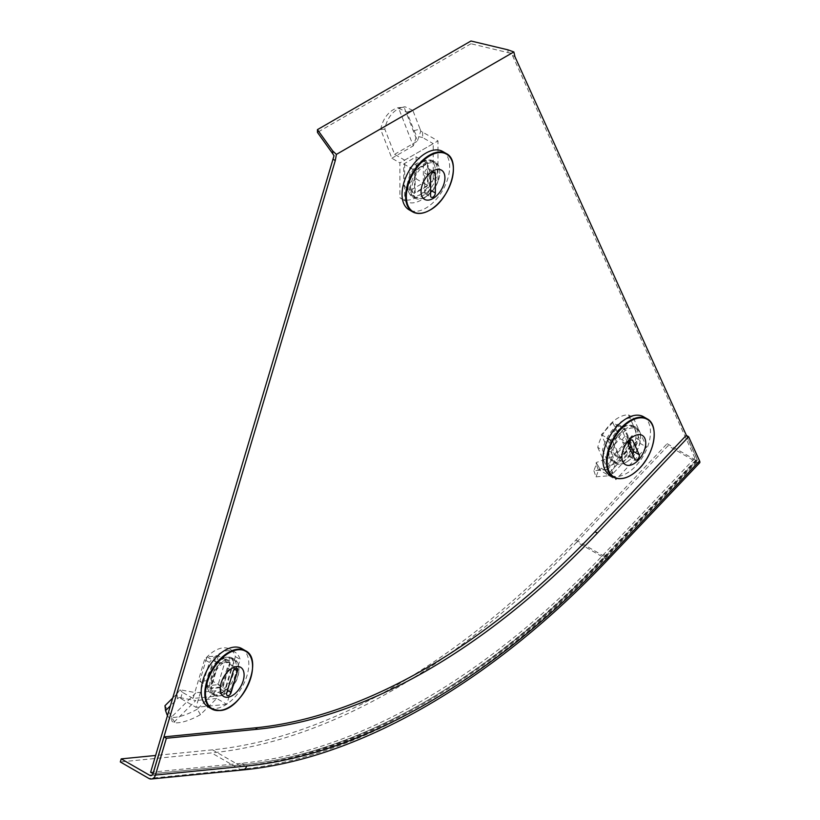 <?xml version="1.0" encoding="UTF-8"?>
<svg xmlns="http://www.w3.org/2000/svg" width="820" height="820" viewBox="0 0 820 820"><rect width="100%" height="100%" fill="white"/><g stroke="black" fill="none" stroke-linecap="round" stroke-linejoin="round"><path stroke-width="0.61" stroke-dasharray="4.1 3.07" d="M425.129 197.107A20.705 11.951 120 0 0 438.649 178.862A20.705 11.951 120 0 0 435.481 162.278A20.705 11.951 120 0 0 425.129 163.303A20.705 11.951 120 0 0 411.609 181.548A20.705 11.951 120 0 0 414.776 198.132A20.705 11.951 120 0 0 425.129 197.107M422.751 161.929A20.705 11.951 -60 0 1 433.093 160.904A20.705 11.951 -60 0 1 436.271 177.489A20.705 11.951 -60 0 1 422.751 195.734A20.705 11.951 -60 0 1 412.398 196.759A20.705 11.951 -60 0 1 409.221 180.174A20.705 11.951 -60 0 1 422.751 161.929M224.301 694.263A20.705 11.951 120 0 0 237.831 676.018A20.705 11.951 120 0 0 234.653 659.434A20.705 11.951 120 0 0 224.301 660.459A20.705 11.951 120 0 0 210.781 678.704A20.705 11.951 120 0 0 213.948 695.288A20.705 11.951 120 0 0 224.301 694.263M221.923 659.085A20.705 11.951 -60 0 1 232.275 658.06A20.705 11.951 -60 0 1 235.442 674.645A20.705 11.951 -60 0 1 221.923 692.89A20.705 11.951 -60 0 1 211.57 693.915A20.705 11.951 -60 0 1 208.403 677.33A20.705 11.951 -60 0 1 221.923 659.085M625.957 462.377A20.705 11.951 120 0 0 639.477 444.132A20.705 11.951 120 0 0 636.299 427.548A20.705 11.951 120 0 0 625.957 428.573A20.705 11.951 120 0 0 612.427 446.808A20.705 11.951 120 0 0 615.605 463.402A20.705 11.951 120 0 0 625.957 462.377M623.569 427.199A20.705 11.951 -60 0 1 633.922 426.174A20.705 11.951 -60 0 1 637.099 442.759A20.705 11.951 -60 0 1 623.569 461.004A20.705 11.951 -60 0 1 613.227 462.029A20.705 11.951 -60 0 1 610.049 445.434A20.705 11.951 -60 0 1 623.569 427.199M507.969 49.846L507.969 52.593L470.967 43.747L470.967 41M470.967 43.747L317.442 132.379M507.969 52.593L511.475 53.32L334.017 155.769M608.44 559.127A6.734 2.101 43.4 0 1 605.365 558.522L576.808 542.03L668.064 445.701L667.152 443.681L575.896 540.021A671.518 387.706 -60 0 1 212.472 749.839L241.039 766.331A3.362 2.542 -95.7 0 0 242.279 766.608A3.362 2.542 -95.7 0 0 244.329 764.64L153.073 773.67L244.237 764.65A668.146 385.759 120 0 0 606.021 555.775L697.266 459.425L686.422 435.471M150.613 772.286L241.859 763.266A668.146 385.759 120 0 0 603.643 554.402L694.889 458.052L697.266 459.425M694.889 458.052L511.475 53.32M514.981 56.795L512.602 55.422M576.808 542.03A674.88 389.643 -60 0 1 211.56 752.903L120.304 761.944M212.472 749.839L155.605 755.466M699.696 462.787A6.734 2.101 43.4 0 1 696.631 462.183L668.064 445.701M667.152 443.681L695.719 460.174A3.362 1.056 -136.6 0 0 697.246 460.471A3.362 1.056 -136.6 0 0 697.184 459.538L686.258 435.379M384.836 129.17L380.716 129.539L391.847 158.239L399.904 162.893L399.904 197.671A30.299 17.486 120 0 0 401.41 198.748A30.299 17.486 120 0 0 416.56 197.241A30.299 17.486 120 0 0 433.216 178.442L437.982 181.189L437.982 140.907L420.793 131.128L417.298 141.224L403.973 106.907L401.841 107.43A30.299 23.893 -95.1 0 0 384.836 129.17L394.594 154.334L404.66 160.146L404.66 200.428A30.299 17.486 120 0 0 406.177 201.494A30.299 17.486 120 0 0 421.316 199.998A30.299 17.486 120 0 0 437.982 181.189M399.904 197.671L404.66 200.428M433.216 178.442L433.216 143.654L399.904 162.893M422.638 132.04L422.638 137.545L433.216 143.654M409.774 190.722L409.774 167.628L423.345 159.797L423.345 182.88L409.774 190.722L414.541 193.469L428.101 185.638L428.101 162.544L414.541 170.375L414.541 193.469M404.66 160.146L437.982 140.907M423.345 182.88L428.101 185.638M409.774 167.628L414.541 170.375M423.345 159.797L428.101 162.544M380.716 129.539A30.299 23.893 -95.1 0 1 397.72 107.799L401.841 107.43M406.894 112.104L412.839 110.403L420.055 128.996L414.11 130.688L406.894 112.104L399.145 108.465L405.09 106.774L398.971 107.686M399.145 108.465L397.72 107.799M412.839 110.403L405.09 106.774M414.11 130.688L416.642 136.14L413.27 145.878L398.582 108.014M422.638 137.545L416.642 136.14M420.055 128.996L420.793 131.128M394.594 154.334L417.298 141.224M391.847 158.239L413.27 145.878M427.035 168.94A3.362 1.947 120 0 0 424.647 173.061L424.647 192.3A3.362 1.947 120 0 0 425.344 193.838A3.362 1.947 120 0 0 427.948 192.936A3.362 1.947 120 0 0 429.413 189.553L429.413 170.314A3.362 1.947 120 0 0 428.716 168.766A3.362 1.947 120 0 0 427.035 168.94M442.677 151.464A33.661 19.434 -60 0 1 447.833 178.442A33.661 19.434 -60 0 1 425.846 208.106A33.661 19.434 -60 0 1 409.016 209.766M425.846 164.543A19.69 11.367 120 0 0 412.983 181.897A19.69 11.367 120 0 0 415.996 197.671A19.69 11.367 120 0 0 425.846 196.697A19.69 11.367 120 0 0 438.71 179.344A19.69 11.367 120 0 0 435.686 163.57A19.69 11.367 120 0 0 425.846 164.543M421.316 194.084A19.69 11.367 -60 0 1 411.476 195.058A19.69 11.367 -60 0 1 408.452 179.283A19.69 11.367 -60 0 1 421.316 161.929A19.69 11.367 -60 0 1 431.166 160.956A19.69 11.367 -60 0 1 434.18 176.73A19.69 11.367 -60 0 1 421.316 194.084M403.707 185.976L403.707 163.99L416.088 156.845L416.088 178.832L403.707 185.976L415.135 192.577L415.135 170.591L427.507 163.436L427.507 185.422L415.135 192.577M416.088 178.832L427.507 185.422M416.088 156.845L427.507 163.436M403.707 163.99L415.135 170.591M424.545 199.352L424.545 199.352A16.872 9.737 -60 0 1 421.962 185.832A16.872 9.737 -60 0 1 432.981 170.96M200.469 714.63L197.261 709.177L215.783 690.768L223.839 695.411L235.371 656.625A30.299 17.486 120 0 0 229.969 649.245A30.299 17.486 120 0 0 223.019 647.892A30.299 17.486 120 0 0 204.59 659.659L209.346 662.406L195.99 707.332L179.047 697.471L195.744 700.557L173.594 722.574L174.988 722.768A30.299 10.414 -30.5 0 0 200.469 714.63L216.716 698.486L226.771 704.298L240.127 659.372A30.299 17.486 120 0 0 234.725 651.992A30.299 17.486 120 0 0 227.786 650.639A30.299 17.486 120 0 0 209.346 662.406M235.371 656.625L240.127 659.372M204.59 659.659L193.048 698.455L223.839 695.411M180.646 698.476L182.47 692.346L193.048 698.455M225.828 658.921L218.171 684.669L205.635 685.909L213.292 660.161L225.828 658.921L230.584 661.668L218.058 662.909L210.402 688.656L222.937 687.416L230.584 661.668M226.771 704.298L195.99 707.332M213.292 660.161L218.058 662.909M218.171 684.669L222.937 687.416M205.635 685.909L210.402 688.656M197.261 709.177A30.299 10.414 -30.5 0 1 171.78 717.326L174.988 722.768M164.974 705.712L171.318 716.219L171.903 721.149L173.594 722.574M171.318 716.219L171.78 717.326M167.423 715.727L171.903 721.149M172.682 698.056L176.966 693.792L177.55 698.722L170.355 705.876M176.966 693.792L179.918 689.753L196 692.726L171.564 717.008M182.47 692.346L179.918 689.753M177.55 698.722L179.047 697.471M216.716 698.486L195.744 700.557M215.783 690.768L196 692.726M222.107 692.254A3.362 1.947 120 0 0 225.213 688.974L231.599 667.521A3.362 1.947 120 0 0 231.076 664.815A3.362 1.947 120 0 0 227.201 667.951L220.816 689.405A3.362 1.947 120 0 0 221.338 692.101A3.362 1.947 120 0 0 222.107 692.254M241.849 648.62A33.661 19.434 -60 0 1 244.801 681.625A33.661 19.434 -60 0 1 215.906 708.429A33.661 19.434 -60 0 1 208.188 706.922M223.727 696.508L223.716 696.508A16.872 9.737 -60 0 1 222.24 679.964A16.872 9.737 -60 0 1 236.724 666.527M219.688 695.708A19.69 11.367 120 0 0 236.59 680.026A19.69 11.367 120 0 0 234.858 660.725A19.69 11.367 120 0 0 230.348 659.844A19.69 11.367 120 0 0 213.436 675.526A19.69 11.367 120 0 0 215.168 694.827A19.69 11.367 120 0 0 219.688 695.708M225.828 657.23A19.69 11.367 -60 0 1 230.338 658.111A19.69 11.367 -60 0 1 232.07 677.412A19.69 11.367 -60 0 1 215.168 693.095A19.69 11.367 -60 0 1 210.648 692.213A19.69 11.367 -60 0 1 208.915 672.912A19.69 11.367 -60 0 1 225.828 657.23M218.427 655.744L211.14 680.262L199.711 681.389L206.999 656.871L218.427 655.744L229.856 662.334L222.568 686.863L211.129 687.99L218.427 663.472L229.856 662.334M206.999 656.871L218.427 663.472M199.711 681.389L211.129 687.99M211.14 680.262L222.568 686.863M633.296 450.006L628.264 445.608L632.015 435.727L640.072 440.371L628.53 414.899A30.299 17.486 120 0 0 610.09 424.422A30.299 17.486 120 0 0 597.749 447.402L602.505 450.149L615.871 479.649L598.928 469.675L615.625 463.484L611.136 475.292L612.827 473.632A30.299 3.721 -48.9 0 0 633.296 450.006L636.586 441.344L646.652 447.146L633.296 417.646A30.299 17.486 120 0 0 614.856 427.169A30.299 17.486 120 0 0 602.505 450.149M628.53 414.899L633.296 417.646M597.749 447.402L609.28 472.884L640.072 440.371M600.517 470.793L598.702 466.764L609.28 472.884M619.828 425.457L627.474 442.359L614.949 455.592L607.292 438.69L619.828 425.457L624.584 428.204L612.048 441.437L619.705 458.339L632.24 445.106L624.584 428.204M646.652 447.146L615.871 479.649M607.292 438.69L612.048 441.437M627.474 442.359L632.24 445.106M614.949 455.592L619.705 458.339M628.264 445.608A30.299 3.721 -48.9 0 1 607.794 469.235L612.827 473.632M593.864 470.721L596.027 476.851L598.457 470.444L596.294 464.315L593.864 470.721L606.534 469.645L608.686 475.774L611.136 475.292M606.534 469.645L607.794 469.235M596.027 476.851L608.686 475.774M596.294 464.315L596.14 462.593L612.232 456.627L607.282 469.655M598.702 466.764L596.14 462.593M598.457 470.444L598.928 469.675M636.586 441.344L615.625 463.484M632.015 435.727L612.232 456.627M628.991 441.898L626.87 437.203A3.362 1.947 120 0 0 626.347 436.609A3.362 1.947 120 0 0 623.343 438.003A3.362 1.947 120 0 0 622.472 441.847L628.848 455.94A3.362 1.947 120 0 0 629.36 456.535A3.362 1.947 120 0 0 631.953 455.633A3.362 1.947 120 0 0 632.671 454.68M643.495 416.734A33.661 19.434 -60 0 1 635.777 466.016A33.661 19.434 -60 0 1 609.834 475.036M625.373 464.622L625.373 464.622A16.872 9.737 -60 0 1 629.237 439.92M631.995 457.662A19.69 11.367 120 0 0 636.515 428.829A19.69 11.367 120 0 0 621.334 434.108A19.69 11.367 120 0 0 616.824 462.941A19.69 11.367 120 0 0 631.995 457.662M616.814 431.494A19.69 11.367 -60 0 1 631.995 426.215A19.69 11.367 -60 0 1 627.474 455.049A19.69 11.367 -60 0 1 612.304 460.327A19.69 11.367 -60 0 1 616.814 431.494M612.796 422.587L620.084 438.69L608.645 450.764L601.357 434.661L612.796 422.587L624.215 429.188L631.502 445.291L620.074 457.365L612.786 441.262L624.215 429.188M601.357 434.661L612.786 441.262M608.645 450.764L620.074 457.365M620.084 438.69L631.502 445.291M241.859 763.266L244.237 764.65M603.643 554.402L606.021 555.775M242.607 769.959A6.734 5.074 84.3 0 1 240.127 769.396L211.56 752.903M696.631 462.183L605.365 558.522A674.88 389.643 -60 0 1 240.127 769.396L148.871 778.426M575.896 540.021L604.463 556.503A671.518 387.706 -60 0 1 241.039 766.331L152.182 775.125M695.719 460.174L604.463 556.503A3.362 1.056 -136.6 0 0 605.99 556.811A3.362 1.056 -136.6 0 0 605.929 555.868A668.146 385.759 -60 0 1 244.329 764.64M605.929 555.868L697.184 459.538M424.647 173.061L430.602 176.495M452.005 160.935A33.661 19.434 -60 0 1 429.434 210.176A33.661 19.434 -60 0 1 421.88 213.118M424.647 192.3L430.602 195.734M429.413 189.553L430.602 190.24M429.413 170.314L432.981 172.374M225.213 688.974L227.519 690.307M251.176 658.091A33.661 19.434 -60 0 1 244.842 690.573A33.661 19.434 -60 0 1 219.493 710.499M231.599 667.521L234.438 669.161M227.201 667.951L233.146 671.385M220.816 689.405L226.771 692.838M652.833 426.205A33.661 19.434 -60 0 1 639.374 468.087A33.661 19.434 -60 0 1 622.708 478.388M626.87 437.203L631.533 439.899M622.472 441.847L628.417 445.28M628.848 455.94L634.803 459.374M433.093 160.904L435.481 162.278M232.275 658.06L234.653 659.434M633.922 426.174L636.299 427.548M613.227 462.029L615.605 463.402M211.57 693.915L213.948 695.288M412.398 196.759L414.776 198.132M697.246 460.471L605.99 556.811C491.293 678.489 357.592 755.794 242.279 766.608L151.023 775.648M401.41 198.748L406.177 201.494M415.996 197.671L411.476 195.058M435.686 163.57L431.166 160.956M425.344 193.838L431.299 197.272M428.716 168.766L434.661 172.21M229.969 649.245L234.725 651.992M234.858 660.725L230.338 658.111M215.168 694.827L210.648 692.213M231.076 664.815L237.031 668.259M221.338 692.101L227.284 695.544M636.515 428.829L631.995 426.215M616.824 462.941L612.304 460.327M626.347 436.609L632.302 440.043M629.36 456.535L635.316 459.969"/><path stroke-width="1.23" d="M507.969 49.846L470.967 41L317.442 129.632L332.766 151.003L336.405 154.396L513.853 51.947L507.969 49.846M317.442 129.632L317.442 132.379L332.766 153.75L332.766 151.003M332.766 153.75L334.017 155.769L150.613 772.286L153.084 773.649L164 736.893L166.378 738.266L155.451 775.054A6.734 5.074 84.3 0 1 151.351 779A6.734 5.074 84.3 0 1 148.871 778.426L120.304 761.944L121.216 758.879L149.783 775.361A3.362 2.542 -95.7 0 0 151.023 775.648A3.362 2.542 -95.7 0 0 153.073 773.67M686.422 435.471L514.981 56.795L513.853 51.947M332.899 159.162L335.277 160.546L336.405 154.396M335.277 160.546L152.991 773.66M595.002 531.708L597.38 533.082L688.636 436.752L686.258 435.379L595.002 531.708A627.761 362.44 -60 0 1 255.256 727.852L164 736.893M597.38 533.082A627.761 362.44 -60 0 1 257.634 729.226L166.378 738.266M155.605 755.466L121.216 758.879M688.636 436.752L699.562 460.912A6.734 2.101 43.4 0 1 699.696 462.787L608.44 559.127C493.271 681.276 359.006 759.002 242.607 769.959L151.351 779M432.981 172.374A3.362 1.947 120 0 0 430.602 176.495L430.602 195.734A3.362 1.947 120 0 0 431.299 197.272A3.362 1.947 120 0 0 433.893 196.369A3.362 1.947 120 0 0 435.358 192.987L435.358 173.748A3.362 1.947 120 0 0 434.661 172.21A3.362 1.947 120 0 0 432.981 172.374L435.358 173.748M421.88 213.118A33.661 19.434 -60 0 1 412.603 211.847L409.016 209.766A33.661 19.434 -60 0 1 403.85 182.798A33.661 19.434 -60 0 1 425.846 153.135A33.661 19.434 -60 0 1 442.677 151.464L446.264 153.545A33.661 19.434 -60 0 1 452.005 160.935M432.981 170.96A16.872 9.737 -60 0 1 441.426 170.129A16.872 9.737 -60 0 1 444.009 183.649A16.872 9.737 -60 0 1 432.981 198.522A16.872 9.737 -60 0 1 424.545 199.352A16.872 9.737 -60 0 1 421.962 185.832A16.872 9.737 -60 0 1 432.981 170.96A16.872 9.737 -60 0 1 441.416 170.129A16.872 9.737 -60 0 1 444.009 183.649A16.872 9.737 -60 0 1 432.981 198.522A16.872 9.737 -60 0 1 424.545 199.352M172.682 698.056L164.974 705.712L165.558 710.653L167.423 715.727M170.355 705.876L165.558 710.653M228.052 695.688A3.362 1.947 120 0 0 231.168 692.408L237.544 670.955A3.362 1.947 120 0 0 237.031 668.259A3.362 1.947 120 0 0 233.146 671.385L226.771 692.838A3.362 1.947 120 0 0 227.284 695.544A3.362 1.947 120 0 0 228.052 695.688M219.493 710.499A33.661 19.434 -60 0 1 211.785 709.003L208.188 706.922A33.661 19.434 -60 0 1 205.225 673.927A33.661 19.434 -60 0 1 234.13 647.123A33.661 19.434 -60 0 1 241.849 648.62L245.436 650.701A33.661 19.434 -60 0 1 251.176 658.091M236.724 666.537A16.872 9.737 -60 0 1 240.598 667.285A16.872 9.737 -60 0 1 242.084 683.829A16.872 9.737 -60 0 1 227.591 697.266A16.872 9.737 -60 0 1 223.716 696.508A16.872 9.737 -60 0 1 222.24 679.975A16.872 9.737 -60 0 1 236.724 666.537M236.724 666.527A16.872 9.737 -60 0 1 240.598 667.285A16.872 9.737 -60 0 1 242.074 683.829A16.872 9.737 -60 0 1 227.591 697.266A16.872 9.737 -60 0 1 223.727 696.508M637.909 459.067A3.362 1.947 120 0 0 639.2 454.731L632.814 440.637A3.362 1.947 120 0 0 632.302 440.043A3.362 1.947 120 0 0 629.299 441.437A3.362 1.947 120 0 0 628.417 445.28L634.803 459.374A3.362 1.947 120 0 0 635.316 459.969A3.362 1.947 120 0 0 637.909 459.067M632.671 454.68A3.362 1.947 120 0 0 633.245 451.297L628.991 441.898M622.708 478.388A33.661 19.434 -60 0 1 613.432 477.107L609.834 475.036A33.661 19.434 -60 0 1 617.552 425.754A33.661 19.434 -60 0 1 643.495 416.734L647.093 418.805A33.661 19.434 -60 0 1 652.833 426.205M629.237 439.92A16.872 9.737 -60 0 1 642.245 435.389A16.872 9.737 -60 0 1 638.38 460.102A16.872 9.737 -60 0 1 625.373 464.622A16.872 9.737 -60 0 1 629.237 439.92A16.872 9.737 -60 0 1 642.245 435.389A16.872 9.737 -60 0 1 638.38 460.102A16.872 9.737 -60 0 1 625.373 464.622M608.44 559.127A6.734 2.101 43.4 0 0 608.307 557.241A668.146 385.759 -60 0 1 246.707 766.013A6.734 5.074 84.3 0 1 242.607 769.959M246.707 766.013L155.451 775.054M255.256 727.852L257.634 729.226M152.182 775.125L149.783 775.361M608.307 557.241L699.562 460.912M412.603 211.847A33.661 19.434 -60 0 1 407.448 184.869A33.661 19.434 -60 0 1 429.434 155.205A33.661 19.434 -60 0 1 446.264 153.545C461.732 160.792 450.108 199.67 429.772 210.207C423.181 213.917 417.462 214.461 412.603 211.847M429.864 210.115A33.292 19.219 -60 0 1 406.32 196.523A33.292 19.219 -60 0 1 429.864 155.759A33.292 19.219 -60 0 1 453.398 169.35A33.292 19.219 -60 0 1 429.864 210.115M430.602 190.24L435.358 192.987M227.519 690.307L231.168 692.408M237.728 649.204A33.661 19.434 -60 0 1 245.436 650.701C264.511 659.485 242.535 710.028 219.75 710.561L211.785 709.003A33.661 19.434 -60 0 1 208.823 676.008A33.661 19.434 -60 0 1 237.728 649.204M238.046 649.778A33.292 19.219 -60 0 1 250.776 677.945A33.292 19.219 -60 0 1 220.026 710.407A33.292 19.219 -60 0 1 207.286 682.24A33.292 19.219 -60 0 1 238.046 649.778M234.438 669.161L237.544 670.955M633.245 451.297L639.2 454.731M621.15 427.835A33.661 19.434 -60 0 1 647.093 418.805C659.362 424.883 654.934 452.835 639.682 468.148C630.006 477.824 621.252 480.807 613.432 477.107A33.661 19.434 -60 0 1 621.15 427.835M621.673 428.296A33.292 19.219 -60 0 1 652.433 425.242A33.292 19.219 -60 0 1 639.702 468.107A33.292 19.219 -60 0 1 608.942 471.162A33.292 19.219 -60 0 1 621.673 428.296M631.533 439.899L632.814 440.637"/></g></svg>
